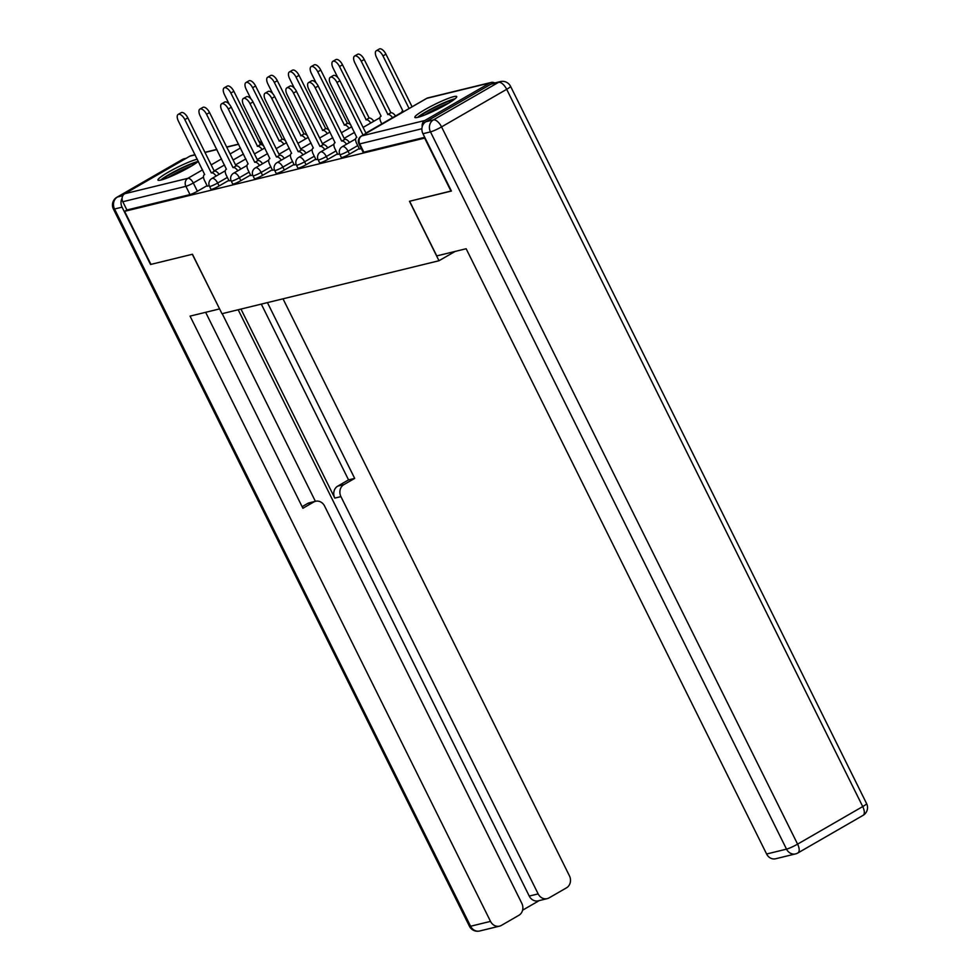 <?xml version="1.0" encoding="UTF-8"?>
<svg xmlns="http://www.w3.org/2000/svg" width="980" height="980" viewBox="0 0 980 980"><rect width="100%" height="100%" fill="white"/><g stroke="black" fill="none" stroke-linecap="round" stroke-linejoin="round"><path stroke-width="1.47" d="M341.346 157.474A5.99 0.711 -26.4 0 0 342.118 157.474A5.99 0.711 -26.4 0 0 349.505 154.13L348.047 151.202A5.99 0.711 153.6 0 1 340.66 154.534A5.99 0.711 153.6 0 1 339.901 154.546L341.346 157.474M319.627 162.778A5.99 0.711 -26.4 0 0 320.387 162.778A5.99 0.711 -26.4 0 0 327.773 159.434L326.328 156.506A5.99 0.711 153.6 0 1 318.929 159.838A5.99 0.711 153.6 0 1 318.169 159.85L319.627 162.778M297.896 168.082A5.99 0.711 -26.4 0 0 298.655 168.07A5.99 0.711 -26.4 0 0 306.042 164.738L304.596 161.81A5.99 0.711 153.6 0 1 297.197 165.142A5.99 0.711 153.6 0 1 296.438 165.155L297.896 168.082M276.164 173.387A5.99 0.711 -26.4 0 0 276.924 173.374A5.99 0.711 -26.4 0 0 284.322 170.042L282.865 167.114A5.99 0.711 153.6 0 1 275.478 170.446A5.99 0.711 153.6 0 1 274.706 170.459L276.164 173.387M254.433 178.691A5.99 0.711 -26.4 0 0 255.192 178.679A5.99 0.711 -26.4 0 0 262.591 175.346L261.133 172.419A5.99 0.711 153.6 0 1 253.746 175.751A5.99 0.711 153.6 0 1 252.975 175.763L254.433 178.691M232.701 183.995A5.99 0.711 -26.4 0 0 233.473 183.983A5.99 0.711 -26.4 0 0 240.86 180.651L239.402 177.723A5.99 0.711 153.6 0 1 232.015 181.055A5.99 0.711 153.6 0 1 231.243 181.067L232.701 183.995M210.97 189.299A5.99 0.711 -26.4 0 0 211.741 189.287A5.99 0.711 -26.4 0 0 219.128 185.955L217.67 183.015A5.99 0.711 153.6 0 1 210.284 186.359A5.99 0.711 153.6 0 1 209.512 186.371L210.97 189.299M197.323 159.213A23.385 2.781 -26.4 0 0 196.857 159.324A23.385 2.781 -26.4 0 0 172.676 169.761A23.385 2.781 -26.4 0 0 157.964 180.075A23.385 2.781 -26.4 0 0 160.965 180.038A23.385 2.781 -26.4 0 0 180.602 171.941A23.385 2.781 -26.4 0 0 198.377 161.345M453.728 96.64A23.385 2.781 -26.4 0 0 429.546 107.077A23.385 2.781 -26.4 0 0 414.834 117.392A23.385 2.781 -26.4 0 0 417.823 117.343A23.385 2.781 -26.4 0 0 442.005 106.906A23.385 2.781 -26.4 0 0 456.717 96.591A23.385 2.781 -26.4 0 0 453.728 96.64M450.996 191.149L424.646 138.094L124.607 211.325L150.945 264.38L192.46 254.249L221.97 313.71L438.991 260.741L409.481 201.28L451.351 190.941M494.716 82.969A5.99 5.268 76.3 0 0 491.152 82.442A5.99 5.268 76.3 0 0 489.927 82.933L424.805 120.516A5.99 5.268 76.3 0 0 422.233 126.616M207.086 185.661L197.397 191.259L193.293 182.99A5.99 0.711 153.6 0 1 185.906 186.323L122.806 201.733A5.99 5.268 -103.7 0 1 124.754 193.734L189.887 156.163A5.99 5.268 -103.7 0 1 191.112 155.673L195.081 154.705M122.806 201.733L126.91 209.989L124.607 211.325M229.05 180.835L230.986 180.455M250.782 175.53L252.718 175.15M272.514 170.226L274.449 169.846M294.245 164.922L296.168 164.542M315.977 159.618L317.9 159.238M337.708 154.313L339.631 153.934M359.44 149.009L361.326 148.642M359.207 148.544L349.505 154.13M337.475 153.848L327.773 159.434M315.744 159.152L306.042 164.738M294.012 164.456L284.322 170.042M272.281 169.748L262.591 175.346M250.549 175.053L240.86 180.651M228.818 180.357L219.128 185.955M455.161 251.419L438.991 260.741M207.319 186.139L209.255 185.759M424.732 137.31L363.849 152.169A5.99 0.711 153.6 0 1 363.078 152.182L358.974 143.913A5.99 0.711 153.6 0 0 359.746 143.901L363.849 152.169M126.91 209.989L190.01 194.591A5.99 0.711 -26.4 0 0 197.397 191.259M216.102 176.069A5.99 2.781 -120 0 0 211.521 172.872L214.51 171.145A5.99 2.781 60 0 1 219.091 174.342M211.3 172.921L184.828 119.597A6.897 3.197 -120 0 0 178.189 114.403L181.178 112.676A6.897 3.197 60 0 1 187.829 117.87L214.302 171.194M178.189 114.403A6.897 3.197 -120 0 0 178.421 121.165L204.685 174.538A5.99 2.781 -120 0 0 204.342 174.673A5.99 2.781 -120 0 0 204.55 180.553L207.368 186.225M262.125 149.524A5.99 2.781 -120 0 0 257.544 146.314L230.864 93.039A6.897 3.197 -120 0 0 224.212 87.845A6.897 3.197 -120 0 0 224.457 94.607L229.173 104.125M224.212 87.845L227.201 86.13A6.897 3.197 60 0 1 233.853 91.312L260.533 144.587A5.99 2.781 60 0 1 264.061 146.437M260.325 144.648L257.336 146.363M237.834 170.765A5.99 2.781 -120 0 0 233.24 167.568L236.241 165.841A5.99 2.781 60 0 1 240.823 169.05M233.032 167.617L206.56 114.293A6.897 3.197 -120 0 0 199.92 109.099L202.909 107.371A6.897 3.197 60 0 1 209.561 112.565L236.033 165.889M199.92 109.099A6.897 3.197 -120 0 0 200.153 115.861L226.417 169.234A5.99 2.781 -120 0 0 226.074 169.381A5.99 2.781 -120 0 0 226.282 175.249L229.1 180.92M259.565 165.473A5.99 2.781 -120 0 0 254.971 162.264L257.973 160.536A5.99 2.781 60 0 1 262.554 163.746M254.763 162.312L228.291 108.988A6.897 3.197 -120 0 0 221.639 103.794L224.641 102.079A6.897 3.197 60 0 1 231.292 107.261L257.764 160.585M221.639 103.794A6.897 3.197 -120 0 0 221.884 110.556L248.148 163.929A5.99 2.781 -120 0 0 247.805 164.077A5.99 2.781 -120 0 0 248.014 169.944L250.831 175.616M122.12 198.168A8.992 7.901 76.3 0 0 122.071 207.16L150.528 264.49L192.313 254.286L219.569 308.872M219.446 308.945L190.059 316.124L490.515 921.384A8.992 7.901 76.3 0 0 499.555 926.137A8.992 7.901 76.3 0 0 501.393 925.402L518.873 915.308A8.992 7.901 76.3 0 0 521.813 903.327L324.588 506.035A8.992 7.901 76.3 0 0 315.56 501.282A8.992 7.901 76.3 0 0 313.723 502.017L307.585 503.512A8.992 7.901 -103.7 0 1 309.423 502.777L315.56 501.282M205.641 312.314L302.906 508.265L313.723 502.017M547.183 898.648L538.265 900.828A8.992 7.901 -103.7 0 1 529.237 896.075L538.155 893.895A8.992 7.901 76.3 0 0 547.183 898.648A8.992 7.901 76.3 0 0 549.021 897.913L566.514 887.819A8.992 7.901 76.3 0 0 569.441 875.838L283.012 298.814M522.585 910.2L539.233 900.596M343.87 484.622A8.992 7.901 76.3 0 0 340.93 496.615L334.805 498.11A8.992 7.901 -103.7 0 1 337.733 486.129L343.87 484.622L354.687 478.387L267.43 302.612M538.155 893.895L340.93 496.615M222.215 313.649L315.389 501.331M334.805 498.11L240.97 309.08M529.237 896.075L238.177 309.754M337.733 486.129L348.549 479.882L261.305 304.106M348.549 479.882L354.687 478.387M302.122 506.672L307.585 503.512M436.749 255.915L466.149 248.736L766.605 854.009L786.524 849.145L430.477 131.883L422.956 133.721L451.413 191.051L409.615 201.255L436.749 255.915M491.005 84.17L425.884 121.74L433.405 119.903L498.538 82.332L491.005 84.17A8.992 7.901 -103.7 0 1 492.854 83.422L500.376 81.585A8.992 7.901 76.3 0 0 498.538 82.332A8.992 4.165 -120 0 1 506.685 89.315L441.551 126.886L797.598 844.135L862.731 806.564L506.685 89.315A8.992 1.066 -26.4 0 0 510.555 86.326A8.992 8.992 0 0 0 500.376 81.585M797.389 853.151A8.992 4.165 -120 0 0 797.916 852.943A8.992 4.165 -120 0 0 797.598 844.135A8.992 1.066 -26.4 0 1 786.524 849.145A8.992 7.901 76.3 0 0 795.552 853.899L775.633 858.762A8.992 7.901 -103.7 0 1 766.605 854.009M422.956 133.721A8.992 7.901 -103.7 0 1 425.884 121.74M162.484 179.622A20.237 2.401 153.6 0 1 170.569 174.109A20.237 2.401 153.6 0 1 196.76 162.607M191.762 165.865A18.743 2.23 -26.4 0 0 171.929 175.273A18.743 2.23 -26.4 0 0 168.107 177.601M198.303 161.406A23.238 2.756 -26.4 0 0 169.173 174.452A23.238 2.756 -26.4 0 0 160.597 180.124M419.354 116.926A20.237 2.401 153.6 0 1 427.427 111.414A20.237 2.401 153.6 0 1 453.618 99.923M448.62 103.169A18.743 2.23 -26.4 0 0 428.787 112.578A18.743 2.23 -26.4 0 0 424.965 114.917M455.161 98.723A23.238 2.756 -26.4 0 0 426.043 111.757A23.238 2.756 -26.4 0 0 417.468 117.429M283.857 144.219A5.99 2.781 -120 0 0 279.276 141.01L252.595 87.735A6.897 3.197 -120 0 0 245.943 82.553A6.897 3.197 -120 0 0 246.188 89.303L250.905 98.821M245.943 82.553L248.932 80.826A6.897 3.197 60 0 1 255.584 86.007L282.264 139.283A5.99 2.781 60 0 1 285.793 141.132M282.056 139.344L279.067 141.071M305.589 138.915A5.99 2.781 -120 0 0 301.007 135.706L274.327 82.43A6.897 3.197 -120 0 0 267.675 77.249A6.897 3.197 -120 0 0 267.908 83.998L272.636 93.517M267.675 77.249L270.664 75.521A6.897 3.197 60 0 1 277.316 80.703L303.996 133.978A5.99 2.781 60 0 1 307.524 135.828M303.788 134.04L300.786 135.767M281.297 160.169A5.99 2.781 -120 0 0 276.703 156.959L279.692 155.232A5.99 2.781 60 0 1 284.286 158.442M276.495 157.008L250.023 103.684A6.897 3.197 -120 0 0 243.371 98.49L246.372 96.775A6.897 3.197 60 0 1 253.012 101.957L279.484 155.293M243.371 98.49A6.897 3.197 -120 0 0 243.616 105.252L269.88 158.625A5.99 2.781 -120 0 0 269.537 158.772A5.99 2.781 -120 0 0 269.745 164.64L272.55 170.312M303.028 154.865A5.99 2.781 -120 0 0 298.435 151.655L301.424 149.928A5.99 2.781 60 0 1 306.017 153.137M298.226 151.716L271.754 98.38A6.897 3.197 -120 0 0 265.102 93.198L268.104 91.471A6.897 3.197 60 0 1 274.743 96.653L301.215 149.989M265.102 93.198A6.897 3.197 -120 0 0 265.347 99.948L291.611 153.321A5.99 2.781 -120 0 0 291.256 153.468A5.99 2.781 -120 0 0 291.477 159.336L294.282 165.007M324.76 149.56A5.99 2.781 -120 0 0 320.166 146.351L323.155 144.636A5.99 2.781 60 0 1 327.749 147.833M319.958 146.412L293.486 93.076A6.897 3.197 -120 0 0 286.834 87.894L289.823 86.167A6.897 3.197 60 0 1 296.475 91.348L322.947 144.685M286.834 87.894A6.897 3.197 -120 0 0 287.079 94.644L313.343 148.017A5.99 2.781 -120 0 0 312.988 148.164A5.99 2.781 -120 0 0 313.208 154.031L316.013 159.703M327.32 133.611A5.99 2.781 -120 0 0 322.726 130.401L296.046 77.126A6.897 3.197 -120 0 0 289.406 71.944A6.897 3.197 -120 0 0 289.639 78.694L294.368 88.212M289.406 71.944L292.395 70.217A6.897 3.197 60 0 1 299.047 75.399L325.728 128.686A5.99 2.781 60 0 1 329.255 130.524M325.519 128.735L322.518 130.463M349.052 128.306A5.99 2.781 -120 0 0 344.458 125.109L317.777 71.822A6.897 3.197 -120 0 0 311.125 66.64A6.897 3.197 -120 0 0 311.371 73.39L316.099 82.908M311.125 66.64L314.127 64.913A6.897 3.197 60 0 1 320.779 70.107L347.459 123.382A5.99 2.781 60 0 1 350.987 125.22M347.251 123.431L344.25 125.158M370.783 123.002A5.99 2.781 -120 0 0 366.189 119.805L339.509 66.53A6.897 3.197 -120 0 0 332.857 61.336A6.897 3.197 -120 0 0 333.102 68.085L337.83 77.604M332.857 61.336L335.858 59.608A6.897 3.197 60 0 1 342.498 64.803L369.178 118.078A5.99 2.781 60 0 1 373.772 121.275M368.97 118.127L365.981 119.854M346.491 144.256A5.99 2.781 -120 0 0 341.898 141.047L344.887 139.332A5.99 2.781 60 0 1 349.48 142.529M341.689 141.108L315.217 87.771A6.897 3.197 -120 0 0 308.565 82.59L311.554 80.862A6.897 3.197 60 0 1 318.206 86.056L344.678 139.381M308.565 82.59A6.897 3.197 -120 0 0 308.81 89.339L335.074 142.713A5.99 2.781 -120 0 0 334.719 142.86A5.99 2.781 -120 0 0 334.94 148.727L337.745 154.399M392.515 117.698A5.99 2.781 -120 0 0 387.921 114.501L361.24 61.226A6.897 3.197 -120 0 0 354.589 56.032A6.897 3.197 -120 0 0 354.834 62.781L381.098 116.167A5.99 2.781 -120 0 0 380.742 116.302A5.99 2.781 -120 0 0 380.963 122.169L381.808 123.872M354.589 56.032L357.59 54.304A6.897 3.197 60 0 1 364.229 59.498L390.91 112.774A5.99 2.781 60 0 1 395.504 115.971M390.702 112.823L387.713 114.55M363.053 135.069L336.949 82.467A6.897 3.197 -120 0 0 330.297 77.285L333.286 75.558A6.897 3.197 60 0 1 339.938 80.752L366.042 133.341M330.297 77.285A6.897 3.197 -120 0 0 330.542 84.035L356.806 137.421A5.99 2.781 -120 0 0 356.451 137.555A5.99 2.781 -120 0 0 356.659 143.423L359.476 149.095M409.077 108.511L382.972 55.921A6.897 3.197 -120 0 0 376.32 50.727A6.897 3.197 -120 0 0 376.565 57.477L402.829 110.863A5.99 2.781 -120 0 0 402.474 110.997A5.99 2.781 -120 0 0 401.641 112.81M376.32 50.727L379.309 49A6.897 3.197 60 0 1 385.961 54.194L412.078 106.783M489.927 82.933L426.827 98.331L361.706 135.914L424.805 120.516M243.469 154.044L233.105 160.022M224.53 164.971L214.167 170.949M203.509 177.098L193.293 182.99A5.99 2.781 60 0 0 187.854 178.336L202.591 169.834M211.166 164.885L221.529 158.907M230.104 153.958L240.468 147.98M238.618 144.268L226.735 147.172M216.886 149.572L205.004 152.476M195.167 154.877L189.887 156.163M124.754 193.734L187.854 178.336A5.99 5.268 76.3 0 0 185.906 186.323L190.01 194.591M357.749 145.603L348.047 151.202A5.99 2.781 -120 0 0 342.62 146.547A5.99 2.781 60 0 0 342.265 146.681A5.99 5.99 0 0 0 339.901 154.546M336.018 150.908L326.328 156.506A5.99 2.781 -120 0 0 320.889 151.851A5.99 2.781 60 0 0 320.534 151.986A5.99 5.99 0 0 0 318.169 159.85M314.286 156.212L304.596 161.81A5.99 2.781 -120 0 0 299.157 157.155A5.99 2.781 60 0 0 298.814 157.29A5.99 5.99 0 0 0 296.438 165.155M292.555 161.516L282.865 167.114A5.99 2.781 -120 0 0 277.426 162.46A5.99 2.781 60 0 0 277.083 162.594A5.99 5.99 0 0 0 274.706 170.459M270.823 166.821L261.133 172.419A5.99 2.781 -120 0 0 255.694 167.764A5.99 2.781 60 0 0 255.351 167.899A5.99 5.99 0 0 0 252.975 175.763M249.092 172.125L239.402 177.723A5.99 2.781 -120 0 0 233.963 173.068A5.99 2.781 60 0 0 233.62 173.203A5.99 5.99 0 0 0 231.243 181.067M227.36 177.429L217.67 183.015A5.99 2.781 -120 0 0 212.231 178.372A5.99 2.781 60 0 0 211.888 178.507A5.99 5.99 0 0 0 209.512 186.371M261.623 144.673L260.999 143.423A5.99 0.711 153.6 0 1 260.166 144.317M421.902 128.735L359.746 143.901A5.99 5.268 76.3 0 1 361.706 135.914A5.99 2.781 -120 0 0 361.351 136.049A5.99 5.99 0 0 0 358.974 143.913M361.351 136.049L426.484 98.478A5.99 2.781 -120 0 1 426.827 98.331A5.99 5.268 -103.7 0 1 428.052 97.841A5.99 5.99 0 0 0 426.484 98.478A5.99 2.781 -120 0 0 426.19 98.711M211.521 172.872L214.51 171.145M184.828 119.597L187.829 117.87M260.533 144.587L257.544 146.314M233.853 91.312L230.864 93.039M233.24 167.568L236.241 165.841M206.56 114.293L209.561 112.565M254.971 162.264L257.973 160.536M228.291 108.988L231.292 107.261M185.392 158.748L182.611 159.434L117.478 197.005L122.855 195.694M122.071 207.16L114.55 208.997L470.596 926.247L490.515 921.384M479.624 931A8.992 7.901 -103.7 0 1 470.596 926.247A8.992 1.066 -26.4 0 1 469.445 926.259A8.992 8.992 0 0 0 479.624 931L499.555 926.137M114.55 208.997A8.992 7.901 -103.7 0 1 117.478 197.005A8.992 4.165 60 0 0 116.951 197.225A8.992 8.992 0 0 0 113.398 209.01A8.992 1.066 -26.4 0 0 114.55 208.997M182.611 159.434A8.992 7.901 -103.7 0 1 184.448 158.699A8.992 8.992 0 0 0 182.084 159.642A8.992 4.165 -120 0 1 182.611 159.434M863.049 815.372A8.992 8.992 0 0 0 866.602 803.588A8.992 1.066 -26.4 0 1 862.731 806.564A8.992 4.165 60 0 1 863.049 815.372L797.916 852.943A8.992 8.992 0 0 1 795.552 853.899M430.477 131.883A8.992 1.066 -26.4 0 0 441.551 126.886A8.992 4.165 60 0 0 433.405 119.903A8.992 7.901 76.3 0 0 430.477 131.883M282.264 139.283L279.276 141.01M255.584 86.007L252.595 87.735M303.996 133.978L301.007 135.706M277.316 80.703L274.327 82.43M276.703 156.959L279.692 155.232M250.023 103.684L253.012 101.957M298.435 151.655L301.424 149.928M271.754 98.38L274.743 96.653M320.166 146.351L323.155 144.636M293.486 93.076L296.475 91.348M325.728 128.686L322.726 130.401M299.047 75.399L296.046 77.126M347.459 123.382L344.458 125.109M320.779 70.107L317.777 71.822M369.178 118.078L366.189 119.805M342.498 64.803L339.509 66.53M341.898 141.047L344.887 139.332M315.217 87.771L318.206 86.056M390.91 112.774L387.921 114.501M364.229 59.498L361.24 61.226M336.949 82.467L339.938 80.752M385.961 54.194L382.972 55.921M211.888 178.507L225.265 170.79M235.519 164.873L245.882 158.895M254.457 153.946L264.821 147.968M233.62 173.203L246.997 165.485M257.25 159.569L267.614 153.59M276.189 148.642L286.552 142.663M255.351 167.899L268.728 160.181M278.982 154.264L289.345 148.286M297.92 143.337L308.284 137.359M277.083 162.594L290.46 154.877M300.713 148.96L311.077 142.982M319.651 138.033L330.015 132.055M298.814 157.29L312.191 149.572M322.445 143.656L332.808 137.678M341.383 132.729L351.747 126.751M320.534 151.986L333.923 144.268M344.176 138.352L354.54 132.374M363.115 127.425L379.946 117.71M342.265 146.681L355.642 138.964M365.908 133.047L401.678 112.406M491.152 82.442L428.052 97.841M260.999 143.423A5.99 5.99 0 0 0 258.401 140.777M238.532 144.097L226.65 147M216.813 149.401L204.918 152.304M469.445 926.259L113.398 209.01M186.261 158.246L184.448 158.699M116.951 197.225L182.084 159.642M866.602 803.588L510.555 86.326"/></g></svg>
